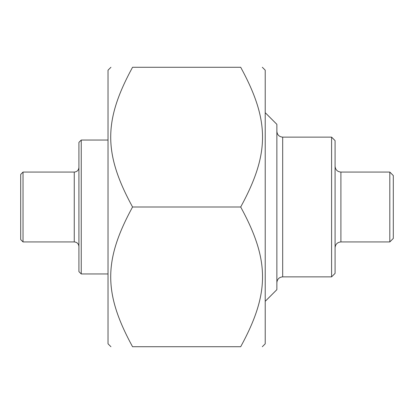 <?xml version="1.0" encoding="UTF-8"?>
<svg xmlns="http://www.w3.org/2000/svg" width="414" height="414" viewBox="0 0 414 414"><rect width="100%" height="100%" fill="white"/><g stroke="black" fill="none" stroke-linecap="round" stroke-linejoin="round"><path stroke-width="0.62" d="M262.31 67.275L265.219 70.183L265.219 343.817L262.31 346.725M132.552 207C103.433 153.573 103.433 120.702 132.552 67.275C103.433 67.275 103.433 67.275 132.552 67.275C103.433 67.275 103.433 67.275 132.552 67.275L240.694 67.275C269.814 67.275 269.814 67.275 240.694 67.275C269.814 67.275 269.814 67.275 240.694 67.275C269.814 120.702 269.814 153.573 240.694 207C269.814 260.427 269.814 293.298 240.694 346.725C269.814 346.725 269.814 346.725 240.694 346.725C269.814 346.725 269.814 346.725 240.694 346.725L132.552 346.725C103.433 346.725 103.433 346.725 132.552 346.725C103.433 346.725 103.433 346.725 132.552 346.725C103.433 293.298 103.433 260.427 132.552 207L240.694 207M108.028 343.817L108.028 70.183M331.588 137.137L282.684 137.137L282.684 276.862L331.588 276.862L331.588 137.137L335.081 140.631L335.081 273.369L331.588 276.862M265.219 301.314L276.862 289.671L276.862 124.329L265.219 112.686M389.807 172.069L340.903 172.069L340.903 241.931L389.807 241.931L389.807 172.069L393.3 175.562L393.3 238.438L389.807 241.931M23.029 241.931L74.261 241.931L74.261 172.069L23.029 172.069L23.029 241.931L20.7 239.602L20.7 174.397L23.029 172.069M78.919 142.375L78.919 271.625M108.028 140.046L81.247 140.046L81.247 273.954L78.919 271.62M108.028 343.811L110.942 346.725M108.028 70.189L110.942 67.275M282.684 276.862C279.15 277.209 277.209 279.15 276.862 282.684M282.684 137.137C279.15 136.791 277.209 134.85 276.862 131.316M340.903 241.931C337.369 242.278 335.428 244.219 335.081 247.753M340.903 172.069C337.369 171.722 335.428 169.781 335.081 166.247M74.261 172.069C77.092 171.794 78.644 170.242 78.919 167.411M74.261 241.931C77.092 242.206 78.644 243.758 78.919 246.589M81.247 273.954L108.028 273.954M78.919 142.38L81.247 140.046"/></g></svg>
